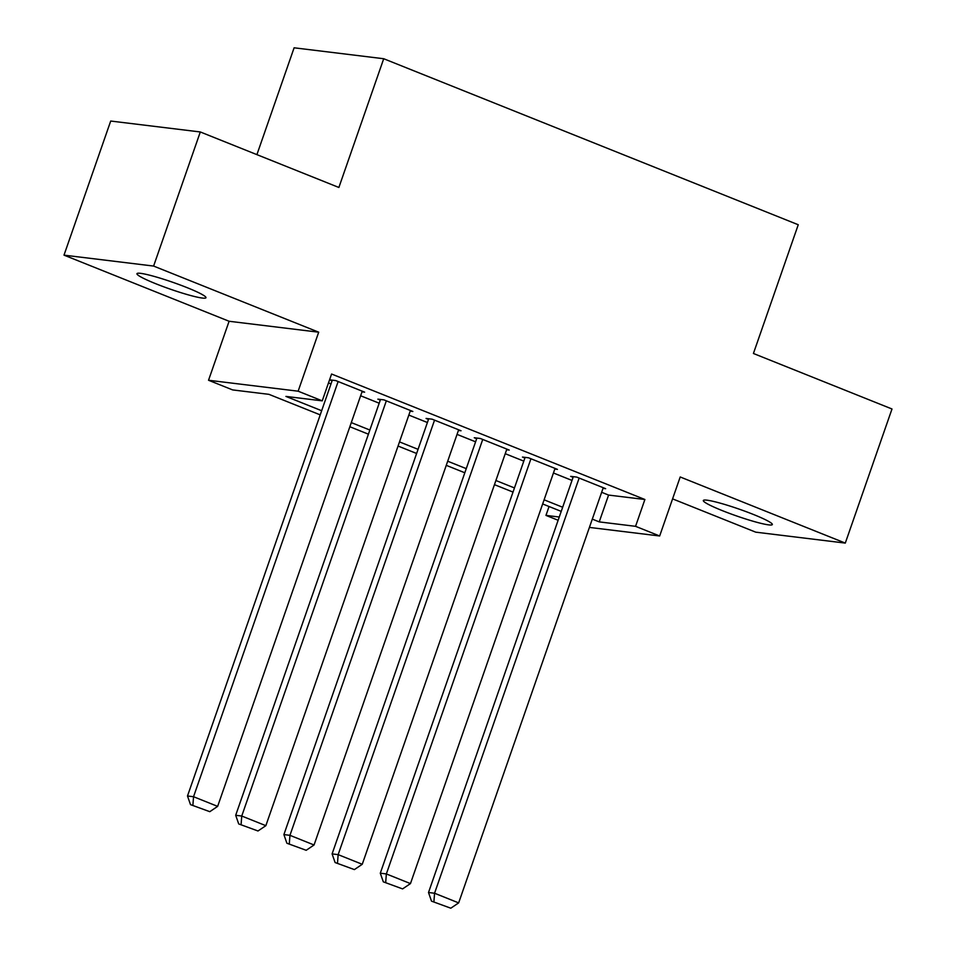 <?xml version="1.0" encoding="UTF-8"?>
<svg xmlns="http://www.w3.org/2000/svg" width="956" height="956" viewBox="0 0 956 956"><rect width="100%" height="100%" fill="white"/><g stroke="black" fill="none" stroke-linecap="round" stroke-linejoin="round"><path stroke-width="1.43" d="M155.971 283.812A36.531 3.645 -160.8 0 0 205.97 297.722A36.531 3.645 -160.8 0 0 186.958 287.589A36.531 3.645 -160.8 0 0 136.959 273.691A36.531 3.645 -160.8 0 0 155.971 283.812M722.342 510.635A36.531 3.645 -160.8 0 0 772.34 524.545A36.531 3.645 -160.8 0 0 753.328 514.424A36.531 3.645 -160.8 0 0 703.329 500.514A36.531 3.645 -160.8 0 0 722.342 510.635M320.212 414.868L268.971 394.35L232.643 389.917L208.539 380.261L298.141 391.195L322.244 400.851L285.928 396.417L321.658 410.721M229.093 321.264L318.695 332.186L153.605 266.067L200.306 131.964L110.705 121.042L64.004 255.144L229.093 321.264L208.539 380.261M256.913 154.633L294.113 47.8L383.715 58.734L798.248 224.744L753.424 353.481L891.996 408.989L845.295 543.092L680.206 476.972L659.664 535.981L589.422 527.413M672.582 498.877L755.694 532.157L845.295 543.092M558.125 520.267L545.96 515.392L559.26 517.017M549.055 506.513L545.96 515.392M153.605 266.067L64.004 255.144M362.013 391.829L364.642 392.151L335.723 380.572L329.665 379.831L332.079 380.799M410.208 411.14L412.849 411.462L383.918 399.871L377.871 399.142L380.273 400.098M458.414 430.439L461.043 430.762L432.124 419.182L426.065 418.441L428.479 419.409M506.608 449.75L509.249 450.073L480.33 438.481L474.272 437.74L476.685 438.708M554.815 469.049L557.444 469.372L528.525 457.793L522.478 457.052L524.88 458.02M601.647 492.292L608.578 495.077L644.894 499.498L331.589 374.023L322.244 400.851M328.494 382.902L330.991 383.906M360.639 395.772L379.197 403.205M408.833 415.083L427.404 422.516M457.04 434.383L475.598 441.815M505.234 453.694L523.804 461.127M553.44 472.993L571.999 480.426M603.021 488.349L605.65 488.671L576.731 477.092L570.672 476.351L573.086 477.319M318.695 332.186L298.141 391.195M644.894 499.498L635.561 526.326L659.664 535.981M200.306 131.964L338.878 187.472L383.715 58.734M561.22 511.388L542.661 503.955M513.014 492.089L494.455 484.656M464.819 472.778L446.261 465.345M416.613 453.479L398.055 446.046M368.419 434.179L349.848 426.746M592.302 519.12L599.233 521.892L635.561 526.326M351.294 422.6L369.853 430.033M399.5 441.899L418.059 449.332M447.695 461.21L466.265 468.643M495.901 480.51L514.459 487.942M544.095 499.809L562.666 507.254M608.578 495.077L599.233 521.892M603.236 487.715L458.653 902.894L434.562 893.239L428.503 892.51L431.503 901.15L450.802 908.2L431.503 901.15M573.313 476.674L428.503 892.51M579.145 478.06L434.562 893.239L433.928 901.448M450.802 908.2L458.653 902.894M555.042 468.404L410.459 883.595L386.355 873.939L380.297 873.198L383.308 881.838L402.596 888.901L383.308 881.838M525.107 457.374L380.297 873.198M530.939 458.749L386.355 873.939L385.722 882.137M402.596 888.901L410.459 883.595M506.835 449.105L362.252 864.284L338.149 854.64L332.102 853.899L335.102 862.539L354.389 869.59L335.102 862.539M476.901 438.063L332.102 853.899M482.732 439.449L338.149 854.64L337.528 862.838M354.389 869.59L362.252 864.284M458.641 429.794L314.058 844.985L289.955 835.329L283.896 834.588L286.896 843.24L306.195 850.29L286.896 843.24M428.706 418.764L283.896 834.588M434.538 420.15L289.955 835.329L289.321 843.527M306.195 850.29L314.058 844.985M410.435 410.494L265.852 825.673L241.749 816.03L235.69 815.289L238.701 823.929L257.989 830.979L238.701 823.929M380.5 399.465L235.69 815.289M386.332 400.839L241.749 816.03L241.115 824.227M257.989 830.979L265.852 825.673M362.228 391.195L217.645 806.374L193.542 796.718L187.496 795.99L190.495 804.629L209.794 811.68L190.495 804.629M332.306 380.153L187.496 795.99M338.125 381.54L193.542 796.718L192.921 804.928M209.794 811.68L217.645 806.374"/></g></svg>
